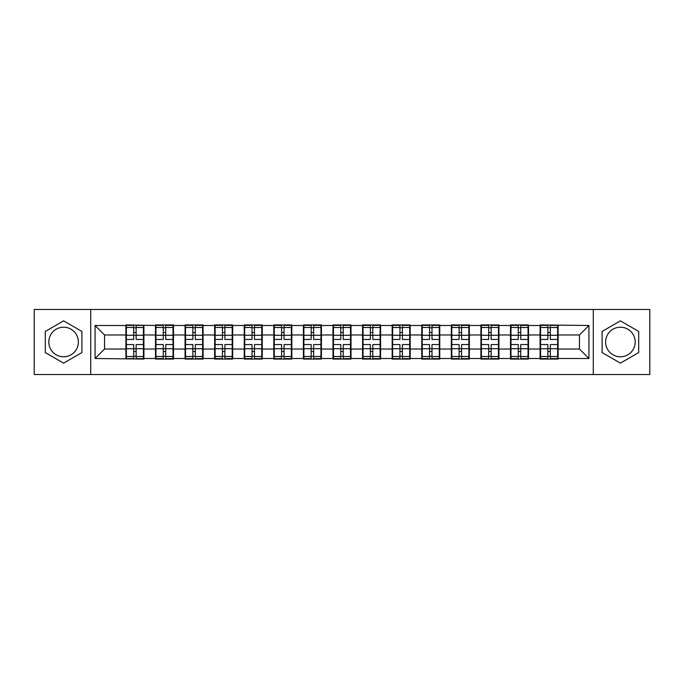 <?xml version="1.0" encoding="UTF-8"?>
<svg xmlns="http://www.w3.org/2000/svg" width="684" height="684" viewBox="0 0 684 684"><rect width="100%" height="100%" fill="white"/><g stroke="black" fill="none" stroke-linecap="round" stroke-linejoin="round"><path stroke-width="1.03" d="M620.405 327.208A14.792 14.792 0 0 0 605.614 342A14.792 14.792 0 0 0 620.405 356.791A14.792 14.792 0 0 0 635.197 342A14.792 14.792 0 0 0 620.405 327.208M63.595 356.791A14.792 14.792 0 0 1 48.803 342A14.792 14.792 0 0 1 63.595 327.208A14.792 14.792 0 0 1 78.386 342A14.792 14.792 0 0 1 63.595 356.791M593.284 374.524L649.8 374.524L649.8 309.476L593.284 309.476L593.284 374.524L90.715 374.524L90.715 309.476L34.2 309.476L34.2 374.524L90.715 374.524M558.101 340.581L557.631 340.581M540.565 340.581L540.086 340.581M540.086 343.419L540.565 343.419M557.631 343.419L558.101 343.419M528.518 340.581L528.048 340.581M510.974 340.581L510.503 340.581M510.503 343.419L510.974 343.419M528.048 343.419L528.518 343.419M498.935 340.581L498.456 340.581M481.391 340.581L480.92 340.581M480.92 343.419L481.391 343.419M498.456 343.419L498.935 343.419M469.352 340.581L468.873 340.581M451.808 340.581L451.329 340.581M451.329 343.419L451.808 343.419M468.873 343.419L469.352 343.419M439.761 340.581L439.29 340.581M422.225 340.581L421.746 340.581M421.746 343.419L422.225 343.419M439.29 343.419L439.761 343.419M410.178 340.581L409.707 340.581M392.633 340.581L392.163 340.581M392.163 343.419L392.633 343.419M409.707 343.419L410.178 343.419M380.595 340.581L380.116 340.581M363.05 340.581L362.58 340.581M362.58 343.419L363.05 343.419M380.116 343.419L380.595 343.419M351.012 340.581L350.533 340.581M333.467 340.581L332.988 340.581M332.988 343.419L333.467 343.419M350.533 343.419L351.012 343.419M321.42 340.581L320.95 340.581M303.884 340.581L303.405 340.581M303.405 343.419L303.884 343.419M320.95 343.419L321.42 343.419M291.837 340.581L291.367 340.581M274.293 340.581L273.822 340.581M273.822 343.419L274.293 343.419M291.367 343.419L291.837 343.419M262.254 340.581L261.775 340.581M244.71 340.581L244.239 340.581M244.239 343.419L244.71 343.419M261.775 343.419L262.254 343.419M232.671 340.581L232.192 340.581M215.127 340.581L214.648 340.581M214.648 343.419L215.127 343.419M232.192 343.419L232.671 343.419M203.08 340.581L202.609 340.581M185.544 340.581L185.065 340.581M185.065 343.419L185.544 343.419M202.609 343.419L203.08 343.419M173.497 340.581L173.026 340.581M155.952 340.581L155.482 340.581M155.482 343.419L155.952 343.419M173.026 343.419L173.497 343.419M593.284 309.476L90.715 309.476M579.442 349.02L579.442 334.98L558.101 334.98L558.101 349.02L579.442 349.02L588.924 358.502L588.924 325.498L540.086 324.934L540.086 334.98L528.518 334.98L528.518 349.02L540.086 349.02L540.086 334.98M588.924 358.502L558.101 358.502L558.101 359.066L540.086 359.066L540.086 358.502L528.518 358.502L528.518 359.066L510.503 359.066L510.503 358.502L498.935 358.502L498.935 359.066L480.92 359.066L480.92 358.502L469.352 358.502L469.352 359.066L451.329 359.066L451.329 358.502L439.761 358.502L439.761 359.066L421.746 359.066L421.746 358.502L410.178 358.502L410.178 359.066L392.163 359.066L392.163 358.502L380.595 358.502L380.595 359.066L362.58 359.066L362.58 358.502L351.012 358.502L351.012 359.066L332.988 359.066L332.988 358.502L321.42 358.502L321.42 359.066L303.405 359.066L303.405 358.502L291.837 358.502L291.837 359.066L273.822 359.066L273.822 358.502L262.254 358.502L262.254 359.066L244.239 359.066L244.239 358.502L232.671 358.502L232.671 359.066L214.648 359.066L214.648 358.502L203.08 358.502L203.08 359.066L185.065 359.066L185.065 358.502L173.497 358.502L173.497 359.066L155.482 359.066L155.482 358.502L143.914 358.502L143.914 359.066L95.076 358.502L95.076 325.498L125.899 325.498L125.899 334.98L104.558 334.98L104.558 349.02L125.899 349.02L125.899 334.98M540.086 325.498L528.518 325.498L528.518 324.934L510.503 324.934L510.503 325.498L498.935 325.498L498.935 324.934L480.92 324.934L480.92 325.498L469.352 325.498L469.352 324.934L451.329 324.934L451.329 325.498L439.761 325.498L439.761 324.934L421.746 324.934L421.746 325.498L410.178 325.498L410.178 324.934L392.163 324.934L392.163 325.498L380.595 325.498L380.595 324.934L362.58 324.934L362.58 325.498L351.012 325.498L351.012 324.934L332.988 324.934L332.988 325.498L321.42 325.498L321.42 324.934L303.405 324.934L303.405 325.498L291.837 325.498L291.837 324.934L273.822 324.934L273.822 325.498L262.254 325.498L262.254 324.934L244.239 324.934L244.239 325.498L232.671 325.498L232.671 324.934L214.648 324.934L214.648 325.498L203.08 325.498L203.08 324.934L185.065 324.934L185.065 325.498L173.497 325.498L173.497 324.934L155.482 324.934L155.482 325.498L125.899 324.934L125.899 325.498M540.086 349.02L540.086 358.502M528.518 349.02L528.518 358.502M528.518 325.498L528.518 334.98M498.935 349.02L510.503 349.02L510.503 334.98L498.935 334.98L498.935 358.502M510.503 349.02L510.503 358.502M510.503 325.498L510.503 334.98M498.935 325.498L498.935 334.98M469.352 349.02L480.92 349.02L480.92 334.98L469.352 334.98L469.352 358.502M480.92 349.02L480.92 358.502M480.92 325.498L480.92 334.98M469.352 325.498L469.352 334.98M439.761 349.02L451.329 349.02L451.329 334.98L439.761 334.98L439.761 358.502M451.329 349.02L451.329 358.502M451.329 325.498L451.329 334.98M439.761 325.498L439.761 334.98M410.178 349.02L421.746 349.02L421.746 334.98L410.178 334.98L410.178 358.502M421.746 349.02L421.746 358.502M421.746 325.498L421.746 334.98M410.178 325.498L410.178 334.98M380.595 349.02L392.163 349.02L392.163 334.98L380.595 334.98L380.595 358.502M392.163 349.02L392.163 358.502M392.163 325.498L392.163 334.98M380.595 325.498L380.595 334.98M351.012 349.02L362.58 349.02L362.58 334.98L351.012 334.98L351.012 358.502M362.58 349.02L362.58 358.502M362.58 325.498L362.58 334.98M351.012 325.498L351.012 334.98M321.42 349.02L332.988 349.02L332.988 334.98L321.42 334.98L321.42 358.502M332.988 349.02L332.988 358.502M332.988 325.498L332.988 334.98M321.42 325.498L321.42 334.98M291.837 349.02L303.405 349.02L303.405 334.98L291.837 334.98L291.837 358.502M303.405 349.02L303.405 358.502M303.405 325.498L303.405 334.98M291.837 325.498L291.837 334.98M262.254 349.02L273.822 349.02L273.822 334.98L262.254 334.98L262.254 358.502M273.822 349.02L273.822 358.502M273.822 325.498L273.822 334.98M262.254 325.498L262.254 334.98M232.671 349.02L244.239 349.02L244.239 334.98L232.671 334.98L232.671 358.502M244.239 349.02L244.239 358.502M244.239 325.498L244.239 334.98M232.671 325.498L232.671 334.98M203.08 349.02L214.648 349.02L214.648 334.98L203.08 334.98L203.08 358.502M214.648 349.02L214.648 358.502M214.648 325.498L214.648 334.98M203.08 325.498L203.08 334.98M173.497 349.02L185.065 349.02L185.065 334.98L173.497 334.98L173.497 358.502M185.065 349.02L185.065 358.502M185.065 325.498L185.065 334.98M173.497 325.498L173.497 334.98M143.914 349.02L155.482 349.02L155.482 334.98L143.914 334.98L143.914 358.502M155.482 349.02L155.482 358.502M155.482 325.498L155.482 334.98M143.914 325.498L143.914 334.98M143.914 340.581L143.435 340.581M126.369 340.581L125.899 340.581M125.899 343.419L126.369 343.419M143.435 343.419L143.914 343.419M125.899 349.02L125.899 358.502M104.558 349.02L95.076 358.502M95.076 325.498L104.558 334.98M558.101 349.02L558.101 358.502M558.101 325.498L558.101 334.98M588.924 325.498L579.442 334.98M63.595 320.864L45.298 331.432L45.298 352.568L63.595 363.136L81.9 352.568L81.9 331.432L63.595 320.864M602.1 352.568L620.405 363.136L638.702 352.568L638.702 331.432L620.405 320.864L602.1 331.432L602.1 352.568M126.369 335.28L133.671 335.28L133.671 325.404L126.369 325.404L126.369 344.556L133.671 344.556L133.671 348.72L136.133 348.703L136.133 344.556L143.435 344.556L143.435 325.404L136.133 325.404L136.133 327.491L143.435 327.491M133.671 332.535L136.133 332.535M136.133 327.773L133.671 327.773M126.369 339.444L133.671 339.444L133.671 335.28L136.133 335.297L136.133 339.444L143.435 339.444M126.369 327.491L133.671 327.491M133.671 356.227L136.133 356.227M133.671 351.465L136.133 351.465M126.369 358.596L133.671 358.596L133.671 356.509L126.369 356.509L126.369 358.596M126.369 344.556L126.369 348.72L133.671 348.72L133.671 356.509M126.369 348.72L126.369 356.509M143.435 344.556L143.435 358.596L136.133 358.596L136.133 356.509L143.435 356.509M143.435 348.72L136.133 348.72L136.133 356.509M143.435 335.28L136.133 335.28L136.133 327.491M155.952 335.28L163.254 335.28L163.254 325.404L155.952 325.404L155.952 344.556L163.254 344.556L163.254 348.72L165.725 348.703L165.725 344.556L173.026 344.556L173.026 325.404L165.725 325.404L165.725 327.491L173.026 327.491M163.254 332.535L165.725 332.535M165.725 327.773L163.254 327.773M155.952 339.444L163.254 339.444L163.254 335.28L165.725 335.297L165.725 339.444L173.026 339.444M155.952 327.491L163.254 327.491M163.254 356.227L165.725 356.227M163.254 351.465L165.725 351.465M155.952 358.596L163.254 358.596L163.254 356.509L155.952 356.509L155.952 358.596M155.952 344.556L155.952 348.72L163.254 348.72L163.254 356.509M155.952 348.72L155.952 356.509M173.026 344.556L173.026 358.596L165.725 358.596L165.725 356.509L173.026 356.509M173.026 348.72L165.725 348.72L165.725 356.509M173.026 335.28L165.725 335.28L165.725 327.491M185.544 335.28L192.845 335.28L192.845 325.404L185.544 325.404L185.544 344.556L192.845 344.556L192.845 348.72L195.308 348.703L195.308 344.556L202.609 344.556L202.609 325.404L195.308 325.404L195.308 327.491L202.609 327.491M192.845 332.535L195.308 332.535M195.308 327.773L192.845 327.773M185.544 339.444L192.845 339.444L192.845 335.28L195.308 335.297L195.308 339.444L202.609 339.444M185.544 327.491L192.845 327.491M192.845 356.227L195.308 356.227M192.845 351.465L195.308 351.465M185.544 358.596L192.845 358.596L192.845 356.509L185.544 356.509L185.544 358.596M185.544 344.556L185.544 348.72L192.845 348.72L192.845 356.509M185.544 348.72L185.544 356.509M202.609 344.556L202.609 358.596L195.308 358.596L195.308 356.509L202.609 356.509M202.609 348.72L195.308 348.72L195.308 356.509M202.609 335.28L195.308 335.28L195.308 327.491M215.127 335.28L222.428 335.28L222.428 325.404L215.127 325.404L215.127 344.556L222.428 344.556L222.428 348.72L224.891 348.703L224.891 344.556L232.192 344.556L232.192 325.404L224.891 325.404L224.891 327.491L232.192 327.491M222.428 332.535L224.891 332.535M224.891 327.773L222.428 327.773M215.127 339.444L222.428 339.444L222.428 335.28L224.891 335.297L224.891 339.444L232.192 339.444M215.127 327.491L222.428 327.491M222.428 356.227L224.891 356.227M222.428 351.465L224.891 351.465M215.127 358.596L222.428 358.596L222.428 356.509L215.127 356.509L215.127 358.596M215.127 344.556L215.127 348.72L222.428 348.72L222.428 356.509M215.127 348.72L215.127 356.509M232.192 344.556L232.192 358.596L224.891 358.596L224.891 356.509L232.192 356.509M232.192 348.72L224.891 348.72L224.891 356.509M232.192 335.28L224.891 335.28L224.891 327.491M244.71 335.28L252.011 335.28L252.011 325.404L244.71 325.404L244.71 344.556L252.011 344.556L252.011 348.72L254.474 348.703L254.474 344.556L261.775 344.556L261.775 325.404L254.474 325.404L254.474 327.491L261.775 327.491M252.011 332.535L254.474 332.535M254.474 327.773L252.011 327.773M244.71 339.444L252.011 339.444L252.011 335.28L254.474 335.297L254.474 339.444L261.775 339.444M244.71 327.491L252.011 327.491M252.011 356.227L254.474 356.227M252.011 351.465L254.474 351.465M244.71 358.596L252.011 358.596L252.011 356.509L244.71 356.509L244.71 358.596M244.71 344.556L244.71 348.72L252.011 348.72L252.011 356.509M244.71 348.72L244.71 356.509M261.775 344.556L261.775 358.596L254.474 358.596L254.474 356.509L261.775 356.509M261.775 348.72L254.474 348.72L254.474 356.509M261.775 335.28L254.474 335.28L254.474 327.491M274.293 335.28L281.594 335.28L281.594 325.404L274.293 325.404L274.293 344.556L281.594 344.556L281.594 348.72L284.065 348.703L284.065 344.556L291.367 344.556L291.367 325.404L284.065 325.404L284.065 327.491L291.367 327.491M281.594 332.535L284.065 332.535M284.065 327.773L281.594 327.773M274.293 339.444L281.594 339.444L281.594 335.28L284.065 335.297L284.065 339.444L291.367 339.444M274.293 327.491L281.594 327.491M281.594 356.227L284.065 356.227M281.594 351.465L284.065 351.465M274.293 358.596L281.594 358.596L281.594 356.509L274.293 356.509L274.293 358.596M274.293 344.556L274.293 348.72L281.594 348.72L281.594 356.509M274.293 348.72L274.293 356.509M291.367 344.556L291.367 358.596L284.065 358.596L284.065 356.509L291.367 356.509M291.367 348.72L284.065 348.72L284.065 356.509M291.367 335.28L284.065 335.28L284.065 327.491M303.884 335.28L311.186 335.28L311.186 325.404L303.884 325.404L303.884 344.556L311.186 344.556L311.186 348.72L313.648 348.703L313.648 344.556L320.95 344.556L320.95 325.404L313.648 325.404L313.648 327.491L320.95 327.491M311.186 332.535L313.648 332.535M313.648 327.773L311.186 327.773M303.884 339.444L311.186 339.444L311.186 335.28L313.648 335.297L313.648 339.444L320.95 339.444M303.884 327.491L311.186 327.491M311.186 356.227L313.648 356.227M311.186 351.465L313.648 351.465M303.884 358.596L311.186 358.596L311.186 356.509L303.884 356.509L303.884 358.596M303.884 344.556L303.884 348.72L311.186 348.72L311.186 356.509M303.884 348.72L303.884 356.509M320.95 344.556L320.95 358.596L313.648 358.596L313.648 356.509L320.95 356.509M320.95 348.72L313.648 348.72L313.648 356.509M320.95 335.28L313.648 335.28L313.648 327.491M333.467 335.28L340.769 335.28L340.769 325.404L333.467 325.404L333.467 344.556L340.769 344.556L340.769 348.72L343.231 348.703L343.231 344.556L350.533 344.556L350.533 325.404L343.231 325.404L343.231 327.491L350.533 327.491M340.769 332.535L343.231 332.535M343.231 327.773L340.769 327.773M333.467 339.444L340.769 339.444L340.769 335.28L343.231 335.297L343.231 339.444L350.533 339.444M333.467 327.491L340.769 327.491M340.769 356.227L343.231 356.227M340.769 351.465L343.231 351.465M333.467 358.596L340.769 358.596L340.769 356.509L333.467 356.509L333.467 358.596M333.467 344.556L333.467 348.72L340.769 348.72L340.769 356.509M333.467 348.72L333.467 356.509M350.533 344.556L350.533 358.596L343.231 358.596L343.231 356.509L350.533 356.509M350.533 348.72L343.231 348.72L343.231 356.509M350.533 335.28L343.231 335.28L343.231 327.491M363.05 335.28L370.352 335.28L370.352 325.404L363.05 325.404L363.05 344.556L370.352 344.556L370.352 348.72L372.814 348.703L372.814 344.556L380.116 344.556L380.116 325.404L372.814 325.404L372.814 327.491L380.116 327.491M370.352 332.535L372.814 332.535M372.814 327.773L370.352 327.773M363.05 339.444L370.352 339.444L370.352 335.28L372.814 335.297L372.814 339.444L380.116 339.444M363.05 327.491L370.352 327.491M370.352 356.227L372.814 356.227M370.352 351.465L372.814 351.465M363.05 358.596L370.352 358.596L370.352 356.509L363.05 356.509L363.05 358.596M363.05 344.556L363.05 348.72L370.352 348.72L370.352 356.509M363.05 348.72L363.05 356.509M380.116 344.556L380.116 358.596L372.814 358.596L372.814 356.509L380.116 356.509M380.116 348.72L372.814 348.72L372.814 356.509M380.116 335.28L372.814 335.28L372.814 327.491M392.633 335.28L399.935 335.28L399.935 325.404L392.633 325.404L392.633 344.556L399.935 344.556L399.935 348.72L402.406 348.703L402.406 344.556L409.707 344.556L409.707 325.404L402.406 325.404L402.406 327.491L409.707 327.491M399.935 332.535L402.406 332.535M402.406 327.773L399.935 327.773M392.633 339.444L399.935 339.444L399.935 335.28L402.406 335.297L402.406 339.444L409.707 339.444M392.633 327.491L399.935 327.491M399.935 356.227L402.406 356.227M399.935 351.465L402.406 351.465M392.633 358.596L399.935 358.596L399.935 356.509L392.633 356.509L392.633 358.596M392.633 344.556L392.633 348.72L399.935 348.72L399.935 356.509M392.633 348.72L392.633 356.509M409.707 344.556L409.707 358.596L402.406 358.596L402.406 356.509L409.707 356.509M409.707 348.72L402.406 348.72L402.406 356.509M409.707 335.28L402.406 335.28L402.406 327.491M422.225 335.28L429.526 335.28L429.526 325.404L422.225 325.404L422.225 344.556L429.526 344.556L429.526 348.72L431.989 348.703L431.989 344.556L439.29 344.556L439.29 325.404L431.989 325.404L431.989 327.491L439.29 327.491M429.526 332.535L431.989 332.535M431.989 327.773L429.526 327.773M422.225 339.444L429.526 339.444L429.526 335.28L431.989 335.297L431.989 339.444L439.29 339.444M422.225 327.491L429.526 327.491M429.526 356.227L431.989 356.227M429.526 351.465L431.989 351.465M422.225 358.596L429.526 358.596L429.526 356.509L422.225 356.509L422.225 358.596M422.225 344.556L422.225 348.72L429.526 348.72L429.526 356.509M422.225 348.72L422.225 356.509M439.29 344.556L439.29 358.596L431.989 358.596L431.989 356.509L439.29 356.509M439.29 348.72L431.989 348.72L431.989 356.509M439.29 335.28L431.989 335.28L431.989 327.491M451.808 335.28L459.109 335.28L459.109 325.404L451.808 325.404L451.808 344.556L459.109 344.556L459.109 348.72L461.572 348.703L461.572 344.556L468.873 344.556L468.873 325.404L461.572 325.404L461.572 327.491L468.873 327.491M459.109 332.535L461.572 332.535M461.572 327.773L459.109 327.773M451.808 339.444L459.109 339.444L459.109 335.28L461.572 335.297L461.572 339.444L468.873 339.444M451.808 327.491L459.109 327.491M459.109 356.227L461.572 356.227M459.109 351.465L461.572 351.465M451.808 358.596L459.109 358.596L459.109 356.509L451.808 356.509L451.808 358.596M451.808 344.556L451.808 348.72L459.109 348.72L459.109 356.509M451.808 348.72L451.808 356.509M468.873 344.556L468.873 358.596L461.572 358.596L461.572 356.509L468.873 356.509M468.873 348.72L461.572 348.72L461.572 356.509M468.873 335.28L461.572 335.28L461.572 327.491M481.391 335.28L488.692 335.28L488.692 325.404L481.391 325.404L481.391 344.556L488.692 344.556L488.692 348.72L491.155 348.703L491.155 344.556L498.456 344.556L498.456 325.404L491.155 325.404L491.155 327.491L498.456 327.491M488.692 332.535L491.155 332.535M491.155 327.773L488.692 327.773M481.391 339.444L488.692 339.444L488.692 335.28L491.155 335.297L491.155 339.444L498.456 339.444M481.391 327.491L488.692 327.491M488.692 356.227L491.155 356.227M488.692 351.465L491.155 351.465M481.391 358.596L488.692 358.596L488.692 356.509L481.391 356.509L481.391 358.596M481.391 344.556L481.391 348.72L488.692 348.72L488.692 356.509M481.391 348.72L481.391 356.509M498.456 344.556L498.456 358.596L491.155 358.596L491.155 356.509L498.456 356.509M498.456 348.72L491.155 348.72L491.155 356.509M498.456 335.28L491.155 335.28L491.155 327.491M510.974 335.28L518.275 335.28L518.275 325.404L510.974 325.404L510.974 344.556L518.275 344.556L518.275 348.72L520.746 348.703L520.746 344.556L528.048 344.556L528.048 325.404L520.746 325.404L520.746 327.491L528.048 327.491M518.275 332.535L520.746 332.535M520.746 327.773L518.275 327.773M510.974 339.444L518.275 339.444L518.275 335.28L520.746 335.297L520.746 339.444L528.048 339.444M510.974 327.491L518.275 327.491M518.275 356.227L520.746 356.227M518.275 351.465L520.746 351.465M510.974 358.596L518.275 358.596L518.275 356.509L510.974 356.509L510.974 358.596M510.974 344.556L510.974 348.72L518.275 348.72L518.275 356.509M510.974 348.72L510.974 356.509M528.048 344.556L528.048 358.596L520.746 358.596L520.746 356.509L528.048 356.509M528.048 348.72L520.746 348.72L520.746 356.509M528.048 335.28L520.746 335.28L520.746 327.491M540.565 335.28L547.867 335.28L547.867 325.404L540.565 325.404L540.565 344.556L547.867 344.556L547.867 348.72L550.329 348.703L550.329 344.556L557.631 344.556L557.631 325.404L550.329 325.404L550.329 327.491L557.631 327.491M547.867 332.535L550.329 332.535M550.329 327.773L547.867 327.773M540.565 339.444L547.867 339.444L547.867 335.28L550.329 335.297L550.329 339.444L557.631 339.444M540.565 327.491L547.867 327.491M547.867 356.227L550.329 356.227M547.867 351.465L550.329 351.465M540.565 358.596L547.867 358.596L547.867 356.509L540.565 356.509L540.565 358.596M540.565 344.556L540.565 348.72L547.867 348.72L547.867 356.509M540.565 348.72L540.565 356.509M557.631 344.556L557.631 358.596L550.329 358.596L550.329 356.509L557.631 356.509M557.631 348.72L550.329 348.72L550.329 356.509M557.631 335.28L550.329 335.28L550.329 327.491"/></g></svg>
